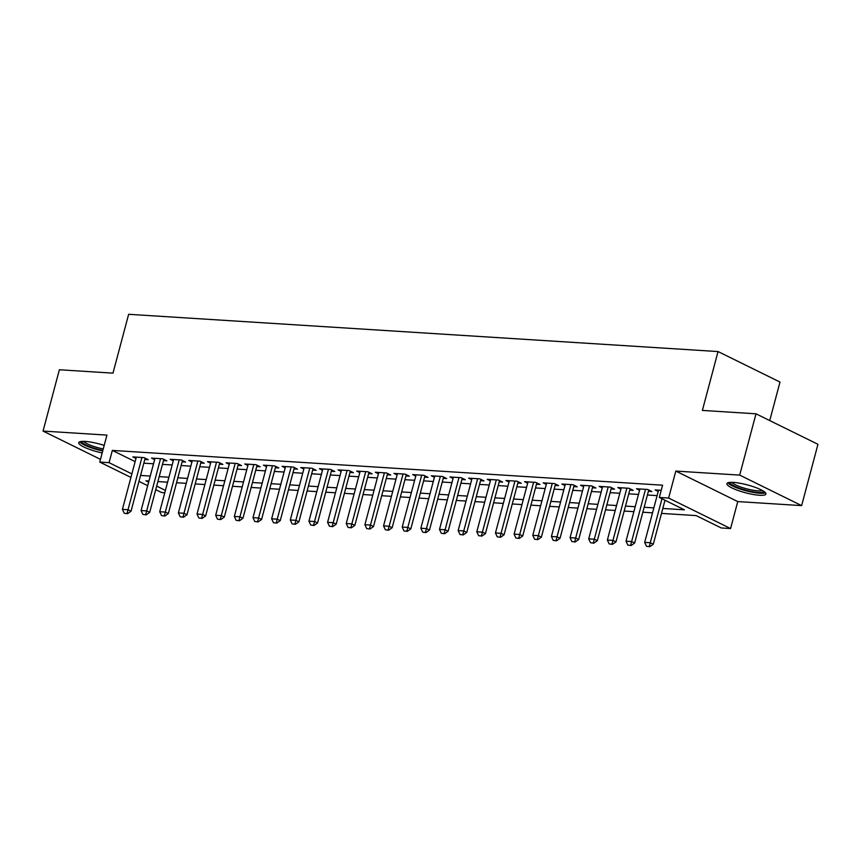 <?xml version="1.0" encoding="UTF-8"?>
<svg xmlns="http://www.w3.org/2000/svg" width="861" height="861" viewBox="0 0 861 861"><rect width="100%" height="100%" fill="white"/><g stroke="black" fill="none" stroke-linecap="round" stroke-linejoin="round"><path stroke-width="1.29" d="M104.192 445.385A20.201 4.036 -165.1 0 0 85.207 441.424A20.201 4.036 -165.1 0 0 78.749 442.651A20.201 4.036 -165.1 0 0 102.19 452.94M759.477 495.258A20.201 4.036 -165.1 0 0 765.935 494.02A20.201 4.036 -165.1 0 0 754.849 487.218A20.201 4.036 -165.1 0 0 733.357 482.397A20.201 4.036 -165.1 0 0 726.899 483.634A20.201 4.036 -165.1 0 0 737.985 490.447A20.201 4.036 -165.1 0 0 759.477 495.258M164.774 492.783L161.696 492.578L155.733 489.651M769.745 420.566L779.991 382.058L718.042 351.557L128.644 314.297L112.985 373.147L59.366 369.756L43.05 431.07L100.479 459.344M718.042 351.557L702.382 410.417L756.001 413.807L817.95 444.308L801.634 505.611L739.696 475.111L675.81 471.075L668.631 498.045L730.58 528.546L721.249 527.965L696.14 515.599L661.485 513.404M675.81 471.075L737.759 501.576L801.634 505.611M737.759 501.576L730.58 528.546M756.001 413.807L739.696 475.111M144.799 459.462L148.253 459.688L144.067 457.621L132.874 456.911L135.973 458.439M163.45 460.646L166.905 460.861L162.718 458.805L151.525 458.095L154.625 459.623M182.101 461.83L185.556 462.045L181.37 459.978L170.177 459.279L173.276 460.796M200.753 463.003L204.208 463.218L200.021 461.162L188.828 460.452L191.928 461.98M219.404 464.187L222.859 464.402L218.672 462.335L207.479 461.636L210.579 463.164M238.056 465.36L241.51 465.575L237.324 463.519L226.131 462.809L229.23 464.337M256.707 466.544L260.162 466.759L255.975 464.703L244.782 463.993L247.882 465.521M275.359 467.717L278.813 467.943L274.627 465.876L263.434 465.166L266.533 466.694M294.01 468.901L297.465 469.116L293.278 467.06L282.085 466.35L285.185 467.878M312.672 470.084L316.116 470.3L311.93 468.233L300.737 467.534L303.836 469.051M331.324 471.258L334.768 471.473L330.581 469.417L319.388 468.707L322.498 470.235M349.975 472.441L353.419 472.657L349.232 470.59L338.039 469.891L341.15 471.419M368.626 473.615L372.07 473.83L367.884 471.774L356.691 471.064L359.801 472.592M387.278 474.798L390.722 475.014L386.535 472.958L375.342 472.248L378.453 473.776M405.929 475.972L409.373 476.198L405.187 474.131L393.994 473.421L397.104 474.949M424.581 477.155L428.025 477.371L423.838 475.315L412.656 474.605L415.755 476.133M443.232 478.329L446.676 478.555L442.489 476.488L431.307 475.789L434.407 477.306M461.883 479.512L465.327 479.728L461.141 477.672L449.959 476.962L453.058 478.49M480.535 480.696L483.979 480.912L479.792 478.845L468.61 478.146L471.71 479.674M499.186 481.869L502.63 482.085L498.444 480.029L487.261 479.319L490.361 480.847M517.838 483.053L521.282 483.269L517.106 481.213L505.913 480.503L509.012 482.031M536.489 484.226L539.933 484.452L535.757 482.386L524.564 481.676L527.664 483.204M555.141 485.41L558.585 485.626L554.409 483.57L543.216 482.86L546.315 484.388M573.792 486.583L577.236 486.809L573.06 484.743L561.867 484.043L564.967 485.561M592.443 487.767L595.898 487.983L591.711 485.927L580.518 485.217L583.618 486.745M611.095 488.951L614.55 489.166L610.363 487.1L599.17 486.4L602.269 487.929M629.746 490.124L633.201 490.339L629.014 488.284L617.821 487.574L620.921 489.102M648.398 491.308L651.852 491.523L647.666 489.468L636.473 488.757L639.572 490.286M662.798 508.453L684.42 509.82L659.311 497.454L662.572 485.195L112.339 450.411L135.123 461.625M143.809 463.175L153.516 463.788M162.471 464.359L172.168 464.972M181.122 465.532L190.819 466.145M199.774 466.716L209.471 467.329M218.425 467.889L228.122 468.502M237.076 469.073L246.773 469.686M255.728 470.257L265.425 470.87M274.379 471.43L284.076 472.043M293.031 472.614L302.728 473.227M311.682 473.787L321.379 474.4M330.333 474.971L340.03 475.584M348.985 476.144L358.693 476.757M367.636 477.328L377.344 477.941M386.288 478.512L395.995 479.125M404.939 479.685L414.647 480.298M423.59 480.868L433.298 481.482M442.242 482.042L451.95 482.655M460.893 483.225L470.601 483.839M479.545 484.399L489.252 485.012M498.196 485.582L507.904 486.196M516.848 486.766L526.555 487.38M535.499 487.939L545.207 488.553M554.15 489.123L563.858 489.737M572.802 490.296L582.51 490.91M591.453 491.48L601.161 492.094M610.105 492.653L619.812 493.267M628.756 493.837L638.464 494.451M647.407 495.01L657.115 495.624M661.205 490.318L655.124 489.931L658.224 491.459M130.926 477.424L99.758 462.077L106.936 435.106L43.05 431.07M99.758 462.077L109.078 462.669L131.862 473.894M112.339 450.411L109.078 462.669M659.311 497.454L668.631 498.045M147.694 485.69L138.965 481.385M148.942 480.998L145.907 480.804L148.63 482.149M156.68 486.11L165.398 490.404M652.541 512.833L642.833 512.22M633.89 511.66L624.182 511.047M615.238 510.476L605.531 509.863M596.587 509.303L586.879 508.69M577.925 508.119L568.228 507.506M559.273 506.946L549.576 506.333M540.622 505.762L530.925 505.149M521.97 504.578L512.273 503.965M503.319 503.405L493.622 502.792M484.668 502.221L474.971 501.608M466.016 501.048L456.319 500.435M447.365 499.864L437.668 499.251M428.713 498.691L419.016 498.078M410.062 497.507L400.365 496.894M391.411 496.323L381.703 495.71M372.759 495.15L363.051 494.537M354.108 493.966L344.4 493.353M335.456 492.793L325.749 492.18M316.805 491.609L307.097 490.996M298.154 490.436L288.446 489.823M279.502 489.252L269.794 488.639M260.851 488.069L251.143 487.455M242.199 486.895L232.492 486.282M223.548 485.712L213.84 485.098M204.896 484.539L195.189 483.925M186.245 483.355L176.537 482.741M167.594 482.182L157.886 481.568M140.547 475.433L150.255 476.047M159.199 476.617L168.907 477.231M177.85 477.801L187.558 478.415M196.502 478.974L206.209 479.588M215.153 480.158L224.861 480.772M233.815 481.331L243.512 481.945M252.467 482.515L262.164 483.129M271.118 483.688L280.815 484.302M289.77 484.872L299.467 485.486M308.421 486.056L318.118 486.669M327.072 487.229L336.769 487.843M345.724 488.413L355.421 489.026M364.375 489.586L374.072 490.2M383.027 490.77L392.724 491.383M401.678 491.943L411.375 492.557M420.329 493.127L430.037 493.74M438.981 494.311L448.689 494.924M457.632 495.484L467.34 496.097M476.284 496.668L485.991 497.281M494.935 497.841L504.643 498.454M513.587 499.025L523.294 499.638M532.238 500.198L541.946 500.811M550.889 501.382L560.597 501.995M569.541 502.566L579.249 503.179M588.192 503.739L597.9 504.352M606.844 504.923L616.551 505.536M625.495 506.096L635.203 506.709M644.146 507.28L653.854 507.893M646.482 546.283L649.775 546.703L646.482 546.283L644.674 542.387L658.568 490.157M661.969 498.767L650.27 542.742L653.284 544.227L649.775 546.703M664.983 500.252L653.284 544.227M644.674 542.387L650.27 542.742L649.28 546.455M763.836 491.373A17.478 3.498 14.9 0 1 758.24 492.427A17.478 3.498 14.9 0 1 739.653 488.273A17.478 3.498 14.9 0 1 730.042 482.375M731.872 482.332A16.187 3.24 -165.1 0 0 742.236 487.53A16.187 3.24 -165.1 0 0 757.734 490.792A16.187 3.24 -165.1 0 0 762.265 490.426M727.868 482.784A20.072 4.014 -165.1 0 0 740.74 489.22A20.072 4.014 -165.1 0 0 759.919 493.256A20.072 4.014 -165.1 0 0 765.526 492.804M102.857 450.432A17.478 3.498 14.9 0 1 93.537 447.978A17.478 3.498 14.9 0 1 81.892 441.402M83.721 441.359A16.187 3.24 -165.1 0 0 94.258 446.601A16.187 3.24 -165.1 0 0 103.255 448.936M79.718 441.811A20.072 4.014 -165.1 0 0 92.762 448.29A20.072 4.014 -165.1 0 0 102.717 450.949M627.83 545.099L631.124 545.53L627.83 545.099L626.022 541.214L639.917 488.973M645.513 489.328L631.619 541.558L634.632 543.043L631.124 545.53M648.742 489.995L634.632 543.043M626.022 541.214L631.619 541.558L630.629 545.282M609.179 543.926L612.472 544.346L609.179 543.926L607.371 540.03L621.265 487.789M626.862 488.144L612.967 540.385L615.981 541.87L612.472 544.346M630.091 488.822L615.981 541.87M607.371 540.03L612.967 540.385L611.977 544.098M590.528 542.742L593.821 543.173L590.528 542.742L588.72 538.846L602.614 486.616M608.21 486.971L594.316 539.201L597.33 540.686L593.821 543.173M611.439 487.638L597.33 540.686M588.72 538.846L594.316 539.201L593.326 542.925M571.876 541.569L575.17 541.989L571.876 541.569L570.068 537.673L583.962 485.432M589.559 485.787L575.665 538.028L578.678 539.513L575.17 541.989M592.788 486.454L578.678 539.513M570.068 537.673L575.665 538.028L574.674 541.741M553.225 540.385L556.518 540.816L553.225 540.385L551.417 536.489L565.311 484.259M570.908 484.614L557.013 536.844L560.027 538.329L556.518 540.816M574.136 485.281L560.027 538.329M551.417 536.489L557.013 536.844L556.023 540.568M534.573 539.212L537.867 539.632L534.573 539.212L532.765 535.316L546.66 483.075M552.256 483.43L538.362 535.671L541.375 537.156L537.867 539.632M555.485 484.097L541.375 537.156M532.765 535.316L538.362 535.671L537.372 539.384M515.922 538.028L519.215 538.448L515.922 538.028L514.114 534.132L528.008 481.902M533.605 482.257L519.71 534.487L522.724 535.972L519.215 538.448M536.833 482.924L522.724 535.972M514.114 534.132L519.71 534.487L518.72 538.211M497.271 536.855L500.564 537.275L497.271 536.855L495.462 532.959L509.357 480.718M514.953 481.073L501.059 533.303L504.072 534.789L500.564 537.275M518.182 481.74L504.072 534.789M495.462 532.959L501.059 533.303L500.069 537.027M478.619 535.671L481.912 536.091L478.619 535.671L476.811 531.775L490.705 479.534M496.302 479.889L482.408 532.13L485.421 533.616L481.912 536.091M499.531 480.567L485.421 533.616M476.811 531.775L482.408 532.13L481.417 535.843M459.968 534.487L463.261 534.918L459.968 534.487L458.16 530.591L472.054 478.361M477.651 478.716L463.756 530.946L466.77 532.432L463.261 534.918M480.879 479.383L466.77 532.432M458.16 530.591L463.756 530.946L462.755 534.67M441.306 533.314L444.61 533.734L441.306 533.314L439.508 529.418L453.403 477.177M458.999 477.532L445.105 529.773L448.118 531.259L444.61 533.734M462.228 478.199L448.118 531.259M439.508 529.418L445.105 529.773L444.104 533.486M422.654 532.13L425.958 532.561L422.654 532.13L420.857 528.234L434.751 476.004M440.348 476.359L426.453 528.589L429.467 530.075L425.958 532.561M443.576 477.026L429.467 530.075M420.857 528.234L426.453 528.589L425.452 532.313M404.003 530.957L407.307 531.377L404.003 530.957L402.205 527.061L416.1 474.82M421.696 475.175L407.802 527.416L410.815 528.902L407.307 531.377M424.925 475.842L410.815 528.902M402.205 527.061L407.802 527.416L406.801 531.129M385.351 529.773L388.655 530.204L385.351 529.773L383.554 525.877L397.448 473.647M403.045 474.002L389.14 526.232L392.153 527.718L388.655 530.204M406.274 474.669L392.153 527.718M383.554 525.877L389.14 526.232L388.15 529.956M366.7 528.6L370.004 529.02L366.7 528.6L364.903 524.704L378.797 472.463M384.393 472.818L370.488 525.059L373.502 526.534L370.004 529.02M387.622 473.485L373.502 526.534M364.903 524.704L370.488 525.059L369.498 528.772M348.048 527.416L351.353 527.836L348.048 527.416L346.24 523.52L360.146 471.29M365.742 471.634L351.837 523.875L354.85 525.361L351.353 527.836M368.971 472.312L354.85 525.361M346.24 523.52L351.837 523.875L350.847 527.589M329.397 526.232L332.701 526.663L329.397 526.232L327.589 522.336L341.494 470.106M347.091 470.461L333.185 522.692L336.199 524.177L332.701 526.663M350.319 471.128L336.199 524.177M327.589 522.336L333.185 522.692L332.195 526.415M310.746 525.059L314.05 525.479L310.746 525.059L308.938 521.163L322.843 468.922M328.439 469.277L314.534 521.518L317.548 523.004L314.05 525.479M331.668 469.945L317.548 523.004M308.938 521.163L314.534 521.518L313.544 525.232M292.094 523.875L295.398 524.306L292.094 523.875L290.286 519.979L304.191 467.749M309.788 468.104L295.883 520.335L298.896 521.82L295.398 524.306M313.017 468.771L298.896 521.82M290.286 519.979L295.883 520.335L294.892 524.058M273.443 522.702L276.747 523.122L273.443 522.702L271.635 518.806L285.54 466.565M291.136 466.92L277.231 519.161L280.245 520.647L276.747 523.122M294.365 467.588L280.245 520.647M271.635 518.806L277.231 519.161L276.241 522.875M254.791 521.518L258.096 521.949L254.791 521.518L252.983 517.622L266.888 465.392M272.485 465.747L258.58 517.978L261.593 519.463L258.096 521.949M275.714 466.414L261.593 519.463M252.983 517.622L258.58 517.978L257.59 521.701M236.14 520.345L239.444 520.765L236.14 520.345L234.332 516.449L248.237 464.208M253.834 464.563L239.928 516.804L242.942 518.279L239.444 520.765M257.062 465.231L242.942 518.279M234.332 516.449L239.928 516.804L238.938 520.518M217.489 519.161L220.793 519.581L217.489 519.161L215.68 515.265L229.586 463.035M235.182 463.379L221.277 515.621L224.29 517.106L220.793 519.581M238.411 464.057L224.29 517.106M215.68 515.265L221.277 515.621L220.287 519.334M198.837 517.978L202.141 518.408L198.837 517.978L197.029 514.092L210.934 461.851M216.531 462.206L202.626 514.437L205.639 515.922L202.141 518.408M219.759 462.874L205.639 515.922M197.029 514.092L202.626 514.437L201.635 518.161M180.186 516.804L183.49 517.224L180.186 516.804L178.378 512.908L192.283 460.667M197.879 461.022L183.974 513.264L186.988 514.749L183.49 517.224M201.108 461.69L186.988 514.749M178.378 512.908L183.974 513.264L182.984 516.977M161.534 515.621L164.838 516.051L161.534 515.621L159.726 511.725L173.631 459.494M179.228 459.849L165.323 512.08L168.336 513.565L164.838 516.051M182.457 460.517L168.336 513.565M159.726 511.725L165.323 512.08L164.333 515.804M142.883 514.447L146.187 514.867L142.883 514.447L141.075 510.551L154.98 458.31M160.566 458.665L146.671 510.907L149.685 512.392L146.187 514.867M163.805 459.333L149.685 512.392M141.075 510.551L146.671 510.907L145.681 514.62M124.232 513.264L127.536 513.694L124.232 513.264L122.423 509.368L136.329 457.137M141.914 457.492L128.02 509.723L131.033 511.208L127.536 513.694M145.154 458.16L131.033 511.208M122.423 509.368L128.02 509.723L127.03 513.447"/></g></svg>
